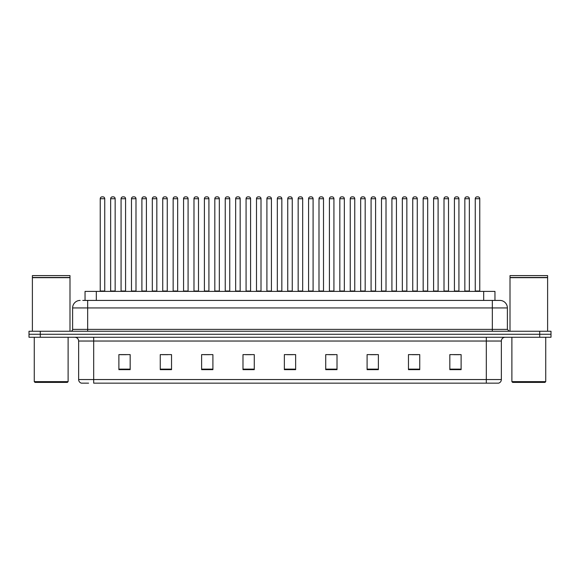 <?xml version="1.0" encoding="UTF-8"?>
<svg xmlns="http://www.w3.org/2000/svg" width="580" height="580" viewBox="0 0 580 580"><rect width="100%" height="100%" fill="white"/><g stroke="black" fill="none" stroke-linecap="round" stroke-linejoin="round"><path stroke-width="0.87" d="M85.042 300.418L85.042 291.392L494.958 291.392L494.958 300.418M88.595 383.155L81.541 383.155M501.359 379.545C501.25 381.35 500.351 382.553 498.648 383.155L486.315 383.155L486.315 379.545L501.359 379.545L501.359 341.033A3.763 3.763 0 0 1 505.115 337.27M81.352 383.155A3.763 3.763 0 0 1 78.641 379.545L78.641 341.033C78.423 338.749 77.169 337.495 74.885 337.27M40.281 331.252L551 331.252L551 334.261L29 334.261L29 337.27L40.281 337.27L40.281 334.261L29 334.261L29 331.252L40.281 331.252L40.281 334.261L551 334.261L551 337.27L40.281 337.27M461.114 369.656L461.114 354.612L449.834 354.612L449.834 369.656L461.114 369.656M419.746 369.656L419.746 354.612L408.465 354.612L408.465 369.656L419.746 369.656M378.377 369.656L378.377 354.612L367.096 354.612L367.096 369.656L378.377 369.656M337.009 369.656L337.009 354.612L325.728 354.612L325.728 369.656L337.009 369.656M130.166 369.656L130.166 354.612L118.885 354.612L118.885 369.656L130.166 369.656M171.535 369.656L171.535 354.612L160.254 354.612L160.254 369.656L171.535 369.656M212.904 369.656L212.904 354.612L201.623 354.612L201.623 369.656L212.904 369.656M254.272 369.656L254.272 354.612L242.991 354.612L242.991 369.656L254.272 369.656M295.64 369.656L295.64 354.612L284.36 354.612L284.36 369.656L295.64 369.656M486.315 383.155L93.684 383.155L93.684 379.545L486.315 379.545L486.315 341.033L78.641 341.033M370.519 354.685L376.159 354.685M412.191 354.685L417.832 354.685M453.857 354.685L459.498 354.685M245.507 354.685L251.147 354.685M203.841 354.685L209.481 354.685M162.168 354.685L167.809 354.685M120.502 354.685L126.143 354.685M328.853 354.685L334.493 354.685M287.18 354.685L292.82 354.685M82.954 300.418L499.735 300.418M82.781 300.418L87.667 300.418L87.667 307.937L72.623 307.937L72.623 329.375A1.878 1.878 0 0 1 70.745 331.252M80.149 300.418A7.518 7.518 0 0 0 72.623 307.937M499.851 300.418A7.518 7.518 0 0 1 507.377 307.937L507.377 329.375L509.254 331.252M104.741 198.722L100.231 198.722A1.878 1.878 0 0 1 102.109 196.845L102.863 196.845A1.878 1.878 0 0 1 104.741 198.722L104.741 291.015A0.377 0.377 0 0 0 105.118 291.392M100.231 198.722L100.231 291.015A0.377 0.377 0 0 1 99.854 291.392M102.863 196.845L102.109 196.845M110.65 198.722A1.878 1.878 0 0 1 112.527 196.845L113.281 196.845A1.878 1.878 0 0 1 115.159 198.722L110.65 198.722L110.65 291.015A0.377 0.377 0 0 1 110.272 291.392M115.159 198.722L115.159 291.015A0.377 0.377 0 0 0 115.536 291.392M113.281 196.845L112.527 196.845M125.577 198.722L121.068 198.722A1.878 1.878 0 0 1 122.946 196.845L123.7 196.845A1.878 1.878 0 0 1 125.577 198.722L125.577 291.015A0.377 0.377 0 0 0 125.954 291.392M121.068 198.722L121.068 291.015A0.377 0.377 0 0 1 120.691 291.392M123.7 196.845L122.946 196.845M146.414 198.722L141.897 198.722A1.878 1.878 0 0 1 143.782 196.845L144.529 196.845A1.878 1.878 0 0 1 146.414 198.722L146.414 291.015A0.377 0.377 0 0 0 146.791 291.392M141.897 198.722L141.897 291.015A0.377 0.377 0 0 1 141.52 291.392M144.529 196.845L143.782 196.845M167.25 198.722L162.733 198.722A1.878 1.878 0 0 1 164.611 196.845L165.365 196.845A1.878 1.878 0 0 1 167.25 198.722L167.25 291.015A0.377 0.377 0 0 0 167.62 291.392M162.733 198.722L162.733 291.015A0.377 0.377 0 0 1 162.356 291.392M165.365 196.845L164.611 196.845M188.079 198.722L183.57 198.722A1.878 1.878 0 0 1 185.448 196.845L186.202 196.845A1.878 1.878 0 0 1 188.079 198.722L188.079 291.015A0.377 0.377 0 0 0 188.457 291.392M183.57 198.722L183.57 291.015A0.377 0.377 0 0 1 183.193 291.392M186.202 196.845L185.448 196.845M131.479 198.722A1.878 1.878 0 0 1 133.364 196.845L134.118 196.845A1.878 1.878 0 0 1 135.995 198.722L131.479 198.722L131.479 291.015A0.377 0.377 0 0 1 131.109 291.392M135.995 198.722L135.995 291.015A0.377 0.377 0 0 0 136.373 291.392M134.118 196.845L133.364 196.845M152.315 198.722A1.878 1.878 0 0 1 154.2 196.845L154.947 196.845A1.878 1.878 0 0 1 156.832 198.722L152.315 198.722L152.315 291.015A0.377 0.377 0 0 1 151.938 291.392M156.832 198.722L156.832 291.015A0.377 0.377 0 0 0 157.209 291.392M154.947 196.845L154.2 196.845M173.152 198.722A1.878 1.878 0 0 1 175.029 196.845L175.784 196.845A1.878 1.878 0 0 1 177.661 198.722L173.152 198.722L173.152 291.015A0.377 0.377 0 0 1 172.775 291.392M177.661 198.722L177.661 291.015A0.377 0.377 0 0 0 178.038 291.392M175.784 196.845L175.029 196.845M67.36 382.401L35.017 382.401L34.264 381.647L68.114 381.647L67.36 382.401M34.264 337.27L34.264 381.647M68.114 337.27L68.114 381.647M32.386 277.668L69.992 277.668L32.386 277.668L32.386 331.252M69.992 277.668L69.992 331.252M69.803 277.479L32.574 277.479M69.992 277.291L69.992 275.594L32.386 275.594L32.386 277.291M544.983 382.401L512.64 382.401L511.886 381.647L545.736 381.647L544.983 382.401M511.886 337.27L511.886 381.647M545.736 337.27L545.736 381.647M510.009 277.668L547.614 277.668L510.009 277.668L510.009 331.252M547.614 277.668L547.614 331.252M547.426 277.479L510.197 277.479M547.614 277.291L547.614 275.594L510.009 275.594L510.009 277.291M208.916 198.722L204.406 198.722A1.878 1.878 0 0 1 206.284 196.845L207.038 196.845A1.878 1.878 0 0 1 208.916 198.722L208.916 291.015A0.377 0.377 0 0 0 209.293 291.392M204.406 198.722L204.406 291.015A0.377 0.377 0 0 1 204.03 291.392M207.038 196.845L206.284 196.845M229.752 198.722L225.236 198.722A1.878 1.878 0 0 1 227.121 196.845L227.875 196.845A1.878 1.878 0 0 1 229.752 198.722L229.752 291.015A0.377 0.377 0 0 0 230.13 291.392M225.236 198.722L225.236 291.015A0.377 0.377 0 0 1 224.866 291.392M227.875 196.845L227.121 196.845M250.589 198.722L246.072 198.722A1.878 1.878 0 0 1 247.957 196.845L248.704 196.845A1.878 1.878 0 0 1 250.589 198.722L250.589 291.015A0.377 0.377 0 0 0 250.966 291.392M246.072 198.722L246.072 291.015A0.377 0.377 0 0 1 245.695 291.392M248.704 196.845L247.957 196.845M193.988 198.722A1.878 1.878 0 0 1 195.866 196.845L196.62 196.845A1.878 1.878 0 0 1 198.498 198.722L193.988 198.722L193.988 291.015A0.377 0.377 0 0 1 193.611 291.392M198.498 198.722L198.498 291.015A0.377 0.377 0 0 0 198.875 291.392M196.62 196.845L195.866 196.845M214.825 198.722A1.878 1.878 0 0 1 216.702 196.845L217.457 196.845A1.878 1.878 0 0 1 219.334 198.722L214.825 198.722L214.825 291.015A0.377 0.377 0 0 1 214.448 291.392M219.334 198.722L219.334 291.015A0.377 0.377 0 0 0 219.711 291.392M217.457 196.845L216.702 196.845M235.654 198.722A1.878 1.878 0 0 1 237.539 196.845L238.286 196.845A1.878 1.878 0 0 1 240.171 198.722L235.654 198.722L235.654 291.015A0.377 0.377 0 0 1 235.277 291.392M240.171 198.722L240.171 291.015A0.377 0.377 0 0 0 240.548 291.392M238.286 196.845L237.539 196.845M271.418 198.722L266.909 198.722A1.878 1.878 0 0 1 268.786 196.845L269.54 196.845A1.878 1.878 0 0 1 271.418 198.722L271.418 291.015A0.377 0.377 0 0 0 271.795 291.392M266.909 198.722L266.909 291.015A0.377 0.377 0 0 1 266.532 291.392M269.54 196.845L268.786 196.845M292.255 198.722L287.745 198.722A1.878 1.878 0 0 1 289.623 196.845L290.377 196.845A1.878 1.878 0 0 1 292.255 198.722L292.255 291.015A0.377 0.377 0 0 0 292.632 291.392M287.745 198.722L287.745 291.015A0.377 0.377 0 0 1 287.368 291.392M290.377 196.845L289.623 196.845M313.091 198.722L308.582 198.722A1.878 1.878 0 0 1 310.459 196.845L311.214 196.845A1.878 1.878 0 0 1 313.091 198.722L313.091 291.015A0.377 0.377 0 0 0 313.468 291.392M308.582 198.722L308.582 291.015A0.377 0.377 0 0 1 308.205 291.392M311.214 196.845L310.459 196.845M333.928 198.722L329.411 198.722A1.878 1.878 0 0 1 331.296 196.845L332.043 196.845A1.878 1.878 0 0 1 333.928 198.722L333.928 291.015A0.377 0.377 0 0 0 334.305 291.392M329.411 198.722L329.411 291.015A0.377 0.377 0 0 1 329.034 291.392M332.043 196.845L331.296 196.845M354.764 198.722L350.248 198.722A1.878 1.878 0 0 1 352.125 196.845L352.879 196.845A1.878 1.878 0 0 1 354.764 198.722L354.764 291.015A0.377 0.377 0 0 0 355.134 291.392M350.248 198.722L350.248 291.015A0.377 0.377 0 0 1 349.87 291.392M352.879 196.845L352.125 196.845M256.49 198.722A1.878 1.878 0 0 1 258.368 196.845L259.122 196.845A1.878 1.878 0 0 1 261.007 198.722L256.49 198.722L256.49 291.015A0.377 0.377 0 0 1 256.113 291.392M261.007 198.722L261.007 291.015A0.377 0.377 0 0 0 261.377 291.392M259.122 196.845L258.368 196.845M277.327 198.722A1.878 1.878 0 0 1 279.205 196.845L279.959 196.845A1.878 1.878 0 0 1 281.837 198.722L277.327 198.722L277.327 291.015A0.377 0.377 0 0 1 276.95 291.392M281.837 198.722L281.837 291.015A0.377 0.377 0 0 0 282.214 291.392M279.959 196.845L279.205 196.845M298.163 198.722A1.878 1.878 0 0 1 300.041 196.845L300.795 196.845A1.878 1.878 0 0 1 302.673 198.722L298.163 198.722L298.163 291.015A0.377 0.377 0 0 1 297.786 291.392M302.673 198.722L302.673 291.015A0.377 0.377 0 0 0 303.05 291.392M300.795 196.845L300.041 196.845M318.993 198.722A1.878 1.878 0 0 1 320.878 196.845L321.632 196.845A1.878 1.878 0 0 1 323.51 198.722L318.993 198.722L318.993 291.015A0.377 0.377 0 0 1 318.623 291.392M323.51 198.722L323.51 291.015A0.377 0.377 0 0 0 323.887 291.392M321.632 196.845L320.878 196.845M339.829 198.722A1.878 1.878 0 0 1 341.714 196.845L342.461 196.845A1.878 1.878 0 0 1 344.346 198.722L339.829 198.722L339.829 291.015A0.377 0.377 0 0 1 339.452 291.392M344.346 198.722L344.346 291.015A0.377 0.377 0 0 0 344.723 291.392M342.461 196.845L341.714 196.845M375.593 198.722L371.084 198.722A1.878 1.878 0 0 1 372.962 196.845L373.716 196.845A1.878 1.878 0 0 1 375.593 198.722L375.593 291.015A0.377 0.377 0 0 0 375.971 291.392M371.084 198.722L371.084 291.015A0.377 0.377 0 0 1 370.707 291.392M373.716 196.845L372.962 196.845M396.43 198.722L391.921 198.722A1.878 1.878 0 0 1 393.798 196.845L394.552 196.845A1.878 1.878 0 0 1 396.43 198.722L396.43 291.015A0.377 0.377 0 0 0 396.807 291.392M391.921 198.722L391.921 291.015A0.377 0.377 0 0 1 391.543 291.392M394.552 196.845L393.798 196.845M417.266 198.722L412.75 198.722A1.878 1.878 0 0 1 414.635 196.845L415.389 196.845A1.878 1.878 0 0 1 417.266 198.722L417.266 291.015A0.377 0.377 0 0 0 417.643 291.392M412.75 198.722L412.75 291.015A0.377 0.377 0 0 1 412.38 291.392M415.389 196.845L414.635 196.845M438.103 198.722L433.586 198.722A1.878 1.878 0 0 1 435.471 196.845L436.218 196.845A1.878 1.878 0 0 1 438.103 198.722L438.103 291.015A0.377 0.377 0 0 0 438.48 291.392M433.586 198.722L433.586 291.015A0.377 0.377 0 0 1 433.209 291.392M436.218 196.845L435.471 196.845M458.932 198.722L454.423 198.722A1.878 1.878 0 0 1 456.3 196.845L457.054 196.845A1.878 1.878 0 0 1 458.932 198.722L458.932 291.015A0.377 0.377 0 0 0 459.309 291.392M454.423 198.722L454.423 291.015A0.377 0.377 0 0 1 454.046 291.392M457.054 196.845L456.3 196.845M479.769 198.722L475.259 198.722A1.878 1.878 0 0 1 477.137 196.845L477.891 196.845A1.878 1.878 0 0 1 479.769 198.722L479.769 291.015A0.377 0.377 0 0 0 480.146 291.392M475.259 198.722L475.259 291.015A0.377 0.377 0 0 1 474.882 291.392M477.891 196.845L477.137 196.845M360.666 198.722A1.878 1.878 0 0 1 362.543 196.845L363.298 196.845A1.878 1.878 0 0 1 365.175 198.722L360.666 198.722L360.666 291.015A0.377 0.377 0 0 1 360.289 291.392M365.175 198.722L365.175 291.015A0.377 0.377 0 0 0 365.552 291.392M363.298 196.845L362.543 196.845M381.502 198.722A1.878 1.878 0 0 1 383.38 196.845L384.134 196.845A1.878 1.878 0 0 1 386.012 198.722L381.502 198.722L381.502 291.015A0.377 0.377 0 0 1 381.125 291.392M386.012 198.722L386.012 291.015A0.377 0.377 0 0 0 386.389 291.392M384.134 196.845L383.38 196.845M402.339 198.722A1.878 1.878 0 0 1 404.216 196.845L404.971 196.845A1.878 1.878 0 0 1 406.848 198.722L402.339 198.722L402.339 291.015A0.377 0.377 0 0 1 401.962 291.392M406.848 198.722L406.848 291.015A0.377 0.377 0 0 0 407.225 291.392M404.971 196.845L404.216 196.845M423.168 198.722A1.878 1.878 0 0 1 425.053 196.845L425.8 196.845A1.878 1.878 0 0 1 427.685 198.722L423.168 198.722L423.168 291.015A0.377 0.377 0 0 1 422.791 291.392M427.685 198.722L427.685 291.015A0.377 0.377 0 0 0 428.062 291.392M425.8 196.845L425.053 196.845M444.004 198.722A1.878 1.878 0 0 1 445.882 196.845L446.636 196.845A1.878 1.878 0 0 1 448.521 198.722L444.004 198.722L444.004 291.015A0.377 0.377 0 0 1 443.627 291.392M448.521 198.722L448.521 291.015A0.377 0.377 0 0 0 448.891 291.392M446.636 196.845L445.882 196.845M464.841 198.722A1.878 1.878 0 0 1 466.719 196.845L467.473 196.845A1.878 1.878 0 0 1 469.35 198.722L464.841 198.722L464.841 291.015A0.377 0.377 0 0 1 464.464 291.392M469.35 198.722L469.35 291.015A0.377 0.377 0 0 0 469.727 291.392M467.473 196.845L466.719 196.845M96.324 300.418L96.324 291.392M483.676 300.418L483.676 291.392M486.315 337.27L486.315 341.033L501.359 341.033M78.641 379.545L93.684 379.545L93.684 337.27M539.719 337.27L539.719 331.252M295.64 369.134L284.36 369.134M254.272 369.134L242.991 369.134M212.904 369.134L201.623 369.134M171.535 369.134L160.254 369.134M130.166 369.134L118.885 369.134M337.009 369.134L325.728 369.134M378.377 369.134L367.096 369.134M419.746 369.134L408.465 369.134M461.114 369.134L449.834 369.134M87.667 331.252L87.667 329.375L507.377 329.375M72.623 329.375L87.667 329.375L87.667 307.937L492.333 307.937L492.333 331.252M507.377 307.937L492.333 307.937L492.333 300.418M100.231 291.015L104.741 291.015M110.65 291.015L115.159 291.015M121.068 291.015L125.577 291.015M141.897 291.015L146.414 291.015M162.733 291.015L167.25 291.015M183.57 291.015L188.079 291.015M131.479 291.015L135.995 291.015M152.315 291.015L156.832 291.015M173.152 291.015L177.661 291.015M204.406 291.015L208.916 291.015M225.236 291.015L229.752 291.015M246.072 291.015L250.589 291.015M193.988 291.015L198.498 291.015M214.825 291.015L219.334 291.015M235.654 291.015L240.171 291.015M266.909 291.015L271.418 291.015M287.745 291.015L292.255 291.015M308.582 291.015L313.091 291.015M329.411 291.015L333.928 291.015M350.248 291.015L354.764 291.015M256.49 291.015L261.007 291.015M277.327 291.015L281.837 291.015M298.163 291.015L302.673 291.015M318.993 291.015L323.51 291.015M339.829 291.015L344.346 291.015M371.084 291.015L375.593 291.015M391.921 291.015L396.43 291.015M412.75 291.015L417.266 291.015M433.586 291.015L438.103 291.015M454.423 291.015L458.932 291.015M475.259 291.015L479.769 291.015M360.666 291.015L365.175 291.015M381.502 291.015L386.012 291.015M402.339 291.015L406.848 291.015M423.168 291.015L427.685 291.015M444.004 291.015L448.521 291.015M464.841 291.015L469.35 291.015"/></g></svg>
